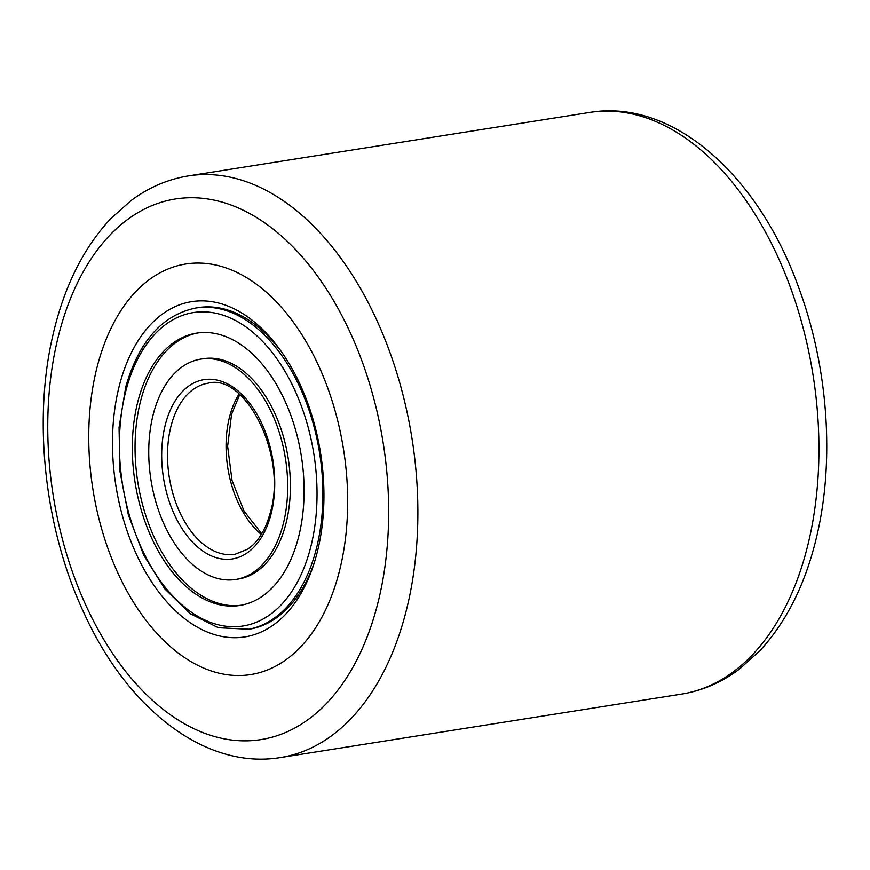 <?xml version="1.0" encoding="UTF-8"?>
<svg xmlns="http://www.w3.org/2000/svg" width="870" height="870" viewBox="0 0 870 870"><rect width="100%" height="100%" fill="white"/><g stroke="black" fill="none" stroke-linecap="round" stroke-linejoin="round"><path stroke-width="1.3" d="M95.569 373.415A207.843 126.889 -99 0 0 123.399 584.346A207.843 126.889 -99 0 0 250.68 674.576A207.843 126.889 -99 0 0 340.844 565.163A207.843 126.889 -99 0 0 313.026 354.231A207.843 126.889 -99 0 0 185.745 264.001A207.843 126.889 -99 0 0 95.569 373.415A207.843 126.889 -99 0 0 123.399 584.346A207.843 126.889 -99 0 0 250.68 674.576A207.843 126.889 -99 0 0 340.844 565.163A207.843 126.889 -99 0 0 313.026 354.231A207.843 126.889 -99 0 0 185.745 264.001A207.843 126.889 -99 0 0 95.569 373.415M318.366 547.578A169.737 103.628 81 0 1 313.994 563.619A169.737 103.628 81 0 1 178.828 613.85A169.737 103.628 81 0 1 118.059 391A169.737 103.628 81 0 1 280.205 350.001A169.737 103.628 81 0 1 318.366 547.578M246.895 629.586A162.81 99.397 -99 0 0 315.505 551.939A162.81 99.397 -99 0 0 297.681 382.528A162.81 99.397 -99 0 0 196.033 307.969C162.451 314.875 139.037 341.094 125.813 386.628L119.059 427.387L119.929 471.225L128.347 514.877L143.68 555.103L164.821 588.892L190.28 613.741L218.326 627.738L249.07 629.238A162.81 99.397 -99 0 0 314.744 561.226M281.662 352.046A162.81 99.397 -99 0 0 198.197 307.621L196.033 307.969M138.569 398.862A137.862 84.162 -99 0 0 153.675 542.325A137.862 84.162 -99 0 0 239.75 605.466A137.862 84.162 -99 0 0 297.855 539.715A137.862 84.162 -99 0 0 282.75 396.252A137.862 84.162 -99 0 0 196.674 333.112A137.862 84.162 -99 0 0 138.569 398.862M282.641 526.263A111.545 68.099 -99 0 0 270.429 410.205A111.545 68.099 -99 0 0 200.785 359.114A111.545 68.099 -99 0 0 153.783 412.315A111.545 68.099 -99 0 0 165.996 528.373A111.545 68.099 -99 0 0 235.639 579.463A111.545 68.099 -99 0 0 282.641 526.263M235.639 579.463L238.347 579.029A111.545 68.099 -99 0 0 285.349 525.839A111.545 68.099 -99 0 0 273.136 409.77A111.545 68.099 -99 0 0 203.493 358.69L200.785 359.114M198.034 332.916A137.862 84.162 -99 0 0 141.277 398.438A137.862 84.162 -99 0 0 155.915 540.955A137.862 84.162 -99 0 0 241.099 605.226M379.679 595.515A273.658 167.062 -99 0 0 272.832 228.853A273.658 167.062 -99 0 0 56.735 343.063A273.658 167.062 -99 0 0 163.582 709.724A273.658 167.062 -99 0 0 379.679 595.515M589.534 112.458L188.475 175.892A294.441 179.753 81 0 1 368.782 303.728A294.441 179.753 81 0 1 408.204 602.529A294.441 179.753 81 0 1 280.466 757.542L681.525 694.108A294.441 179.753 -99 0 0 809.263 539.096A294.441 179.753 -99 0 0 769.852 240.294A294.441 179.753 -99 0 0 589.534 112.458C673.326 98.364 759.118 176.121 799.128 288.764C827.794 366.498 834.711 458.631 817.267 534.115C806.294 582.258 787.143 621.147 759.814 650.76L739.511 669.019C721.774 682.352 702.449 690.715 681.525 694.108M309.861 550.329A158.655 96.853 -99 0 0 255.193 334.319A158.655 96.853 -99 0 0 126.563 388.248A158.655 96.853 -99 0 0 181.232 604.258A158.655 96.853 -99 0 0 309.861 550.329M239.076 394.001A86.598 52.863 -99 0 0 229.974 415.284A86.598 52.863 -99 0 0 261.294 534.463M171.433 424.538A86.598 52.863 -99 0 0 180.917 514.649A86.598 52.863 -99 0 0 234.987 554.31L247.841 549.111L252.691 545.218C260.337 538.008 266.057 527.611 269.885 514.039C288.383 456.967 245.492 372.61 207.93 383.235A86.598 52.863 -99 0 0 171.433 424.538M270.635 515.649A90.752 55.408 -99 0 0 239.359 392.076A90.752 55.408 -99 0 0 165.789 422.929A90.752 55.408 -99 0 0 197.055 546.501A90.752 55.408 -99 0 0 270.635 515.649M188.475 175.892C167.769 179.253 148.629 187.485 131.033 200.578L110.86 218.522C83.183 248.2 63.804 287.317 52.733 335.885C32.625 422.254 45.012 530.385 84.379 613.883C127.716 708.887 205.309 770.015 280.466 757.542M239.718 394.556L231.583 414.25L227.625 446.266L232.007 480.37L244.068 511.158L261.739 533.734"/></g></svg>
